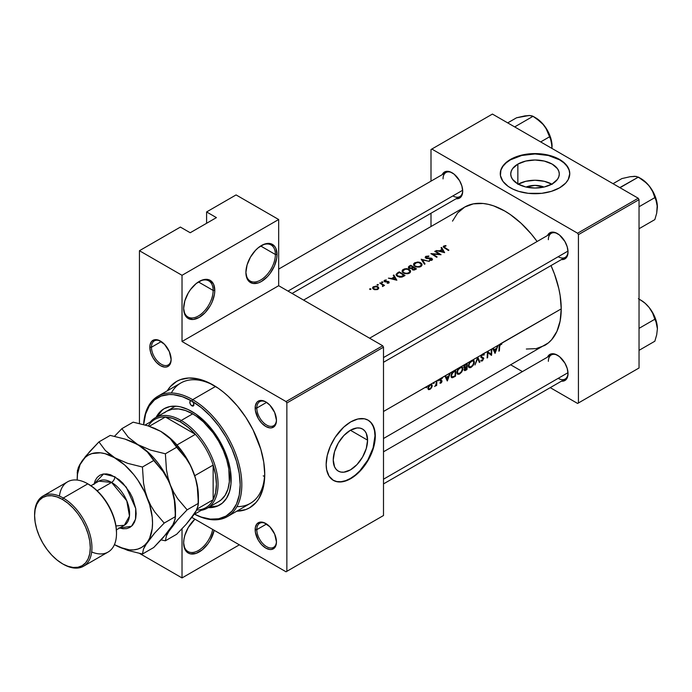 <?xml version="1.0" encoding="UTF-8"?>
<svg xmlns="http://www.w3.org/2000/svg" width="692" height="692" viewBox="0 0 692 692"><rect width="100%" height="100%" fill="white"/><g stroke="black" fill="none" stroke-linecap="round" stroke-linejoin="round"><path stroke-width="1.04" d="M275.39 254.5A20.847 12.041 120 0 0 261.048 245.764A20.847 12.041 -60 0 1 271.074 244.959A20.847 12.041 -60 0 1 275.39 254.5L260.668 245.997L275.39 254.5A20.847 12.041 -60 0 1 266.29 275.485A20.847 12.041 -60 0 1 250.227 281.064A20.847 12.041 -60 0 1 245.911 271.991A20.847 12.041 120 0 0 260.849 279.914A20.847 12.041 120 0 0 275.39 254.5L277.025 254.5L275.39 254.5M245.902 272.466A22.006 12.707 -60 0 1 261.464 245.513A22.006 12.707 -60 0 1 277.025 254.5L275.84 248.307L274.404 246.032L270.114 243.549L264.5 244.112L258.427 247.615L255.512 250.322L250.461 257.13L247.087 264.906L245.902 272.466L247.087 278.66L248.532 280.935L252.822 283.417L258.427 282.864L261.464 281.454L267.423 276.644L270.114 273.435L274.404 265.996L276.731 258.177L277.025 254.5A22.006 12.707 -60 0 1 261.464 281.454A22.006 12.707 -60 0 1 245.902 272.466M213.145 290.441A20.847 12.041 120 0 0 198.803 281.696A20.847 12.041 -60 0 1 208.828 280.891A20.847 12.041 -60 0 1 213.145 290.441L198.422 281.938L213.145 290.441A20.847 12.041 -60 0 1 204.045 311.417A20.847 12.041 -60 0 1 187.982 317.005A20.847 12.041 -60 0 1 183.665 307.923A20.847 12.041 120 0 0 198.604 315.855A20.847 12.041 120 0 0 213.145 290.441L214.78 290.441L213.145 290.441M183.657 308.407A22.006 12.707 -60 0 1 199.218 281.454A22.006 12.707 -60 0 1 214.78 290.441L213.594 284.248L210.23 280.364L207.868 279.49L202.254 280.044L196.182 283.547L190.577 289.472L188.215 293.071L184.842 300.847L183.657 308.407L184.842 314.601L186.286 316.875L188.215 318.484L193.267 319.462L199.218 317.394L205.178 312.585L210.23 305.777L212.159 301.937L214.485 294.117L214.78 290.441A22.006 12.707 -60 0 1 199.218 317.394A22.006 12.707 -60 0 1 183.657 308.407M183.657 542.943A22.006 12.707 -60 0 1 194.919 519.182L188.215 527.607L184.842 535.383L183.96 539.267L183.657 542.943L184.842 549.137L188.215 553.02L190.577 553.894L196.182 553.341L202.254 549.829L207.868 543.912L210.23 540.314L214.174 530.297A22.006 12.707 -60 0 1 197.047 553.012A22.006 12.707 -60 0 1 183.657 542.943M526.05 187.048A15.38 8.884 180 0 1 543.99 187.048L535.02 185.378L526.05 187.048M551.818 184.141A24.281 14.013 -0 0 0 518.221 184.141M517.85 164.108A24.281 14.013 180 0 1 544.31 161.072A24.281 14.013 180 0 1 559.292 174.021A24.281 14.013 180 0 1 552.181 183.934L544.31 186.97L535.02 188.034L525.73 186.97L517.85 183.934L517.85 164.108L525.73 161.072L535.02 160.008L544.31 161.072L552.181 164.108L557.449 168.658L558.825 171.287L559.292 174.021L558.825 176.754L557.449 179.384L552.181 183.934A24.281 14.013 180 0 1 525.73 186.97A24.281 14.013 180 0 1 510.739 174.021L511.206 171.287L512.59 168.658L517.85 164.108L517.85 183.934L512.59 179.384L511.206 176.754L510.739 174.021A24.281 14.013 180 0 1 517.85 164.108M569.767 173.83A34.747 20.059 -0 0 0 548.168 155.449A34.747 20.059 -0 0 0 510.445 159.835L510.445 159.454A34.747 20.059 180 0 1 548.315 155.112A34.747 20.059 180 0 1 569.767 173.64A34.747 20.059 180 0 1 559.586 187.826L565.667 183.103L568.27 179.47L569.767 173.64L569.101 169.73L565.667 164.186L561.878 160.916L557.06 158.139L551.394 155.951L545.106 154.446L535.02 153.581L524.934 154.446L518.637 155.951L512.971 158.139L508.153 160.916L502.911 165.968L500.939 169.73L500.437 175.612L502.911 181.321L508.153 186.373L512.971 189.15L518.637 191.338L528.238 193.319L541.793 193.319L551.394 191.338L559.586 187.826A34.747 20.059 180 0 1 521.716 192.177A34.747 20.059 180 0 1 500.273 173.64A34.747 20.059 180 0 1 510.445 159.454L510.445 159.835A34.747 20.059 -0 0 0 500.273 173.83M367.582 440.164L350.411 430.251L356.986 427.967L359.952 428.088L362.547 429.049A24.281 14.013 -60 0 1 367.582 440.164L366.276 448.502L362.547 457.083L356.986 464.591L350.411 469.894L343.846 472.178L340.871 472.065L338.276 471.096L336.139 469.332L334.556 466.815L333.241 459.99A24.281 14.013 -60 0 1 343.846 435.553A24.281 14.013 -60 0 1 362.547 429.049L364.684 430.822L366.276 433.33L367.582 440.164A24.281 14.013 -60 0 1 356.986 464.591A24.281 14.013 -60 0 1 338.276 471.096A24.281 14.013 -60 0 1 333.241 459.99L334.556 451.642L338.276 443.07L343.846 435.553L350.411 430.251L367.582 440.164M333.207 480.257A34.747 20.059 120 0 0 359.918 470.742A34.747 20.059 120 0 0 374.986 435.891L375.306 436.081A34.747 20.059 -60 0 1 360.143 471.044A34.747 20.059 -60 0 1 333.362 480.36A34.747 20.059 -60 0 1 326.166 464.453L326.641 469.712L329.072 476.148L333.362 480.36L337.09 481.736L341.338 481.9L348.327 479.893L353.145 477.108L357.868 473.293L366.327 463.199L369.736 457.3L373.438 448.018L375.194 438.927L375.194 433.365L374.251 428.452L371.172 422.708L368.109 420.174L364.39 418.79L357.868 418.997L350.74 421.895L343.604 427.232L335.153 437.335L330.309 446.297L327.23 455.604L326.166 464.453A34.747 20.059 -60 0 1 341.338 429.481A34.747 20.059 -60 0 1 368.109 420.174A34.747 20.059 -60 0 1 375.306 436.081L374.986 435.891A34.747 20.059 120 0 0 367.945 420.079M160.899 341.329A13.901 8.027 -120 0 0 151.47 347.228L149.835 347.228A15.06 8.693 60 0 1 160.483 341.078A15.06 8.693 60 0 1 171.132 359.52L169.332 351.657L164.558 344.365L158.407 340.118L154.567 339.737L151.626 341.433L150.043 344.945L149.835 347.228L150.648 352.401L152.958 357.721L156.409 362.383L160.483 365.67L164.558 367.089L166.4 367.011L168.009 366.414L170.319 363.758L171.132 359.52A15.06 8.693 60 0 1 160.483 365.67A15.06 8.693 60 0 1 149.835 347.228L151.47 347.228A13.901 8.027 60 0 1 154.351 340.862A13.901 8.027 60 0 1 160.899 341.329M266.23 402.138A13.901 8.027 -120 0 0 256.801 408.038L255.158 408.038A15.06 8.693 60 0 1 265.806 401.888A15.06 8.693 60 0 1 276.454 420.329L274.663 412.467L269.88 405.175L265.806 401.888L261.732 400.469L258.28 401.144L256.957 402.242L255.365 405.754L255.365 410.555L258.28 418.53L261.732 423.193L265.806 426.48L269.88 427.898L271.722 427.82L274.663 426.125L276.246 422.613L276.454 420.329A15.06 8.693 60 0 1 265.806 426.48A15.06 8.693 60 0 1 255.158 408.038L256.801 408.038A13.901 8.027 60 0 1 259.673 401.671A13.901 8.027 60 0 1 266.23 402.138M266.23 523.758A13.901 8.027 -120 0 0 256.801 529.657L255.158 529.657A15.06 8.693 60 0 1 265.806 523.507A15.06 8.693 60 0 1 276.454 541.948L274.663 534.086L269.88 526.794L263.73 522.547L259.889 522.166L256.957 523.861L255.365 527.373L255.365 532.174L258.28 540.149L261.732 544.812L265.806 548.099L269.88 549.517L271.722 549.439L274.663 547.744L276.246 544.232L276.454 541.948A15.06 8.693 60 0 1 265.806 548.099A15.06 8.693 60 0 1 255.158 529.657L256.801 529.657A13.901 8.027 60 0 1 259.673 523.29A13.901 8.027 60 0 1 266.23 523.758M266.602 402.381L256.801 408.038L266.602 402.381M161.271 341.571L151.47 347.228L161.271 341.571M266.602 524L256.801 529.657L266.602 524M557.795 355.428A13.901 8.027 -120 0 0 548.367 361.319A13.901 8.027 60 0 1 551.247 354.961A13.901 8.027 60 0 1 557.795 355.428M547.528 357.107A15.06 8.693 60 0 1 557.38 355.178A15.06 8.693 60 0 1 568.028 373.611L567.215 368.438L564.906 363.118L559.456 356.605L555.295 354.209L551.463 353.828L548.522 355.524L547.528 357.107M557.795 233.801A13.901 8.027 -120 0 0 548.367 239.7A13.901 8.027 60 0 1 551.247 233.342A13.901 8.027 60 0 1 557.795 233.801M547.528 235.479A15.06 8.693 60 0 1 557.38 233.55A15.06 8.693 60 0 1 568.028 251.992L567.215 246.819L564.906 241.499L559.456 234.986L555.295 232.59L551.463 232.209L548.522 233.905L547.528 235.479M452.473 172.991A13.901 8.027 -120 0 0 443.044 178.891A13.901 8.027 60 0 1 445.925 172.533A13.901 8.027 60 0 1 452.473 173M442.205 174.678A15.06 8.693 60 0 1 452.049 172.749A15.06 8.693 60 0 1 462.697 191.182L461.884 186.01L459.583 180.69L454.125 174.176L449.973 171.78L446.132 171.4L443.2 173.095L442.205 174.678M157.923 396.222A69.494 40.127 60 0 1 192.67 399.665L191.848 401.083A68.335 39.453 60 0 1 240.15 483.198A68.335 39.453 60 0 1 194.564 514.165L201.277 517.054L210.342 519.112L218.698 518.775L226.016 516.068L232.028 511.077L236.491 504.01L239.242 495.135L240.176 484.781L239.242 473.363L236.491 461.304L232.028 449.082L226.016 437.154L218.698 425.987L210.342 416.013L201.277 407.605L191.848 401.083A2.898 1.669 60 0 1 193.743 403.635A2.898 1.669 60 0 1 193.302 405.962A2.898 1.669 60 0 1 191.848 405.815L190.404 404.284L189.807 402.268L190.404 400.945L191.848 401.083L182.42 396.715L173.355 394.656L169.073 394.526L161.193 396.049L154.498 399.924L149.238 405.979L145.605 413.989L143.685 424.577A68.335 39.453 60 0 1 191.848 401.083L192.67 399.665A69.494 40.127 -120 0 0 143.625 424.559A69.494 40.127 60 0 1 157.923 396.222L180.854 382.987A69.494 40.127 60 0 1 214.39 385.747A69.494 40.127 -120 0 0 171.331 392.978M167.274 390.824A72.971 42.126 60 0 1 213.145 385.012A72.971 42.126 60 0 1 264.742 474.383L263.756 462.187L260.815 449.307L253.03 429.818L245.876 417.432L237.468 406.083L228.126 396.222L223.213 391.966L218.205 388.212L208.084 382.373L198.163 378.931L188.821 378.005L180.413 379.631L176.659 381.396L170.241 386.716L167.274 390.824M526.344 349.027L536.11 348.638L544.673 345.464A79.917 46.139 -120 0 0 561.229 308.883L501.155 343.561L501.873 343.742L501.562 344.417L500.117 344.772L499.633 346.614A79.917 46.139 60 0 1 499.373 350.87L498.863 351.173A79.917 46.139 -120 0 0 499.122 346.848L499.84 344.322L498.128 345.308L495.039 353.378L492.687 348.448L491.804 348.958A79.917 46.139 60 0 1 491.51 355.411L487.895 352.609A79.917 46.139 60 0 1 487.618 357.66L487.099 357.963A79.917 46.139 -120 0 0 487.393 351.51L483.267 353.889L484.296 354.563L483.803 355.169L482.765 354.711L481.641 355.792L481.528 356.986L483.751 358.387L482.22 360.93L480.784 360.748L481.277 360.082L482.497 360.151L483.232 359.053L480.931 357.167L481.857 354.702L477.765 357.063L479.902 362.115L479.348 362.435L477.714 358.482L474.971 364.961L477.688 357.107L472.411 360.16L474.124 360.861L474.297 362.911L473.146 365.445L471.174 367.305L469.089 367.608L468.38 366.362L468.977 363.404L470.474 361.276L467.256 363.136A79.917 46.139 60 0 1 466.962 369.589L464.842 370.652L464.159 370.056L464.894 367.971L463.995 367.668L463.891 366.544L465.707 364.027L460.95 366.777L462.654 367.487L462.836 369.528L461.685 372.071L459.704 373.931L457.62 374.234L456.91 372.979L457.507 370.021L459.004 367.893L455.786 369.753A79.917 46.139 60 0 1 455.5 376.206L452.542 377.702L451.158 376.941L451.513 373.524L454.013 370.782L450.354 372.893L447.335 380.92L444.913 376.033L441.617 377.936L442.335 378.091L441.989 378.732L440.648 379.216L440.493 380.211L442.032 381.154L440.899 383.091L439.87 383.039L441.496 381.699L439.939 380.583L440.7 378.463L438.59 379.683L438.321 380.851L438.079 379.977L436.825 380.704A79.917 46.139 60 0 1 436.669 385.453L436.159 385.747A79.917 46.139 -120 0 0 436.194 385.063L434.688 386.517L435.943 384.916L436.297 382.615A79.917 46.139 -120 0 0 436.315 380.998L434.031 382.313L433.772 383.48L433.521 382.615L430.701 384.233L431.834 384.484L432.18 386.197L429.94 389.414L428.538 389.648L427.907 388.662L428.357 386.482L429.49 384.934L426.609 386.603L426.341 387.762L426.099 386.897L383.498 411.489L426.54 386.603M383.498 438.52L548.401 342.869L551.706 339.634L556.922 331.373L560.139 320.984L561.229 308.883A79.917 46.139 -120 0 0 551.014 265.572L554.552 274.266L558.79 288.529L560.139 295.527L561.229 308.883L500.489 343.777L501.873 343.742L501.562 344.417L500.472 343.786L499.84 344.322L500.489 343.777L501.562 344.417L499.961 344.183L500.463 344.469L499.633 346.614L499.148 346.337L499.633 346.614A79.917 46.139 -120 0 1 499.373 350.87L498.915 350.602L499.373 350.87L498.863 351.173A79.917 46.139 60 0 0 499.122 346.848L499.84 344.322L497.565 345.637L498.128 345.308L495.039 353.378L492.687 348.448L497.565 345.637L493.249 348.128L494.062 349.745L496.666 348.24L497.565 345.637L496.666 348.24L494.062 349.745L493.249 348.128L491.804 348.958A79.917 46.139 -120 0 1 491.51 355.411L487.895 352.609A79.917 46.139 -120 0 1 487.618 357.66L487.151 357.392L487.618 357.66L487.099 357.963A79.917 46.139 60 0 0 487.393 351.51L491.285 349.261L487.514 351.441L491.112 354.356A79.917 46.139 -120 0 0 491.285 349.261A79.917 46.139 60 0 1 491.112 354.356L487.514 351.441L482.566 354.122L483.881 354.07L483.267 353.889M303.58 300.094L464.756 207.038L473.319 203.872L483.085 203.483L488.31 204.339L493.69 205.887L504.71 210.999L510.255 214.511L521.119 223.282L531.352 234.086L537.113 241.499A79.917 46.139 -120 0 0 464.756 207.038L457.723 212.868L452.507 221.137M482.385 354.243L481.857 354.702L482.385 354.243M426.826 386.94L426.35 386.664L426.826 386.94L426.099 386.897L426.341 387.762L425.874 387.494L426.687 387.408L426.609 386.603L433.521 382.615L433.772 383.48L433.296 383.204L434.109 383.126L434.031 382.313L438.079 379.977L438.321 380.851L437.854 380.574L438.667 380.496L438.59 379.683L441.141 378.126L481.857 354.702L481.026 357.453L483.241 358.966L482.333 360.255L481.277 360.082L480.784 360.748L481.762 361.12L482.774 360.506M438.806 380.02L438.079 379.977L438.52 379.683M434.247 382.65L433.521 382.615L433.97 382.313M443.667 246.084L445.873 245.565L446.011 245.997L444.134 246.586L445.077 247.684A79.917 46.139 60 0 1 448.892 250.184L448.373 250.487A79.917 46.139 -120 0 0 444.506 247.944L443.33 247.018L443.667 246.084M439.42 250.85L442.015 249.354L441.055 247.753L441.617 247.433L444.627 252.649L436.176 250.573L439.42 250.85L436.176 250.573L444.627 252.649L441.617 247.433L441.617 248.679L441.617 247.433L441.055 247.753L442.015 249.354L439.42 250.85M425.978 258.272L425.225 257.459L425.615 256.524L428.711 256.023L428.703 256.516L426.393 256.732L426.16 257.761L431.419 258.194L432.517 259.353L431.644 260.313L429.395 260.4L429.507 259.889L431.514 259.647L431.618 258.877L426.523 258.471L425.969 257.355M421.177 259.223L429.412 261.429L422.431 259.924L425.035 263.955L424.49 264.275L421.177 259.223L424.49 264.275L425.035 263.955L422.431 259.924L429.412 261.429L421.177 259.223M403.168 269.465L406.316 268.643L408.323 268.963L410.261 270.312L410.538 271.861L407.995 273.712L404.708 273.565L402.138 271.61L402.234 270.399L403.168 269.465M397.502 272.899L399.275 271.87A79.917 46.139 60 0 1 405.01 275.52L402.113 277.016L399.95 277.198L397.087 276.091L396.066 274.413L397.502 272.899L396.058 274.534L396.421 275.468L399.431 277.12L401.827 277.094L405.01 275.52A79.917 46.139 -120 0 0 399.275 271.87L399.275 272.553L399.275 271.87L397.502 272.899L397.502 273.66L397.502 272.899M384.441 280.364L386.318 279.923L384.908 281.307L388.385 281.506L389.146 282.734L387.139 283.253L388.376 282.077L384.717 281.808L384.034 281.09L384.441 280.364M381.664 281.964L382.892 282.267L381.967 282.552L381.664 281.964M382.78 285.831L382.451 286.523L383.325 286.107L383.368 285.312A79.917 46.139 60 0 1 383.991 285.718L384.501 285.415A79.917 46.139 -120 0 0 380.315 282.82L379.796 283.115L380.315 282.82A79.917 46.139 60 0 1 384.501 285.415L383.991 285.718A79.917 46.139 -120 0 0 383.368 285.312L383.299 286.133L382.451 286.523L382.832 285.294L381.205 283.954A79.917 46.139 -120 0 0 379.796 283.115A79.917 46.139 60 0 1 381.205 283.954L382.858 285.363M369.684 288.884L370.912 289.187L369.986 289.464L369.684 288.884M373.308 286.791L376.846 286.28L378.368 287.128L378.723 288.365L377.365 289.585L374.709 289.697L372.659 288.261L373.308 286.791M377.105 284.602L378.334 284.896L377.408 285.182L377.105 284.602M391.646 278.435L394.241 276.938L393.272 275.338L393.834 275.009L396.853 280.234L388.402 278.149L391.646 278.435L388.402 278.149L396.853 280.234L393.834 275.009L393.834 276.255L393.834 275.009L393.272 275.338L394.241 276.938L391.646 278.435M408.341 267.129L409.543 268.427L411.558 268.453L412.717 269.923L414.093 270.044L416.472 268.903A79.917 46.139 -120 0 0 410.745 265.252L409.188 266.152L409.119 267.25L409.5 268.418L409.188 267.025L410.814 265.892A79.917 46.139 60 0 1 412.951 267.198L412.951 267.916L412.951 267.198L411.463 267.968L409.5 267.873L409.188 266.152L410.745 265.252A79.917 46.139 60 0 1 416.472 268.903L412.89 269.975L411.558 268.453L408.678 267.942L408.341 267.129L409.188 266.152L408.332 267.25M414.629 262.839L417.778 262.026L419.793 262.337L421.731 263.695L422.008 265.244L419.464 267.095L416.169 266.948L413.6 264.984L413.695 263.773L414.629 262.839M434.775 251.378L435.294 251.084A79.917 46.139 60 0 1 441.029 254.725L432.621 254.05A79.917 46.139 60 0 1 437.128 256.974L436.617 257.268A79.917 46.139 -120 0 0 430.882 253.627L439.282 254.18A79.917 46.139 -120 0 0 434.775 251.378A79.917 46.139 60 0 1 439.282 254.18L430.882 253.627A79.917 46.139 60 0 1 436.617 257.268L437.128 256.974A79.917 46.139 -120 0 0 432.621 254.05L441.029 254.725A79.917 46.139 -120 0 0 435.294 251.084L435.294 251.68L435.294 251.084L434.775 251.378M448.883 375.825L449.791 373.222L445.466 375.713L446.288 377.33L448.883 375.825L446.288 377.33L445.466 375.713L444.913 376.033L447.266 380.955L450.354 372.893L448.883 375.825M139.438 423.495L139.438 250.72L180.387 227.071L139.438 250.72L182.022 275.304L182.022 341.502L278.668 285.709L382.685 345.758L286.038 401.559L182.022 341.502L286.038 401.559L286.86 402.978L383.498 347.176L383.498 515.523L286.86 571.315L286.86 402.978L286.86 571.315L286.038 571.791L191.892 517.434L286.038 571.791L383.498 515.523L382.685 515.99L383.498 515.523L383.498 347.176L286.86 402.978L286.038 401.559L382.685 345.758L383.498 347.176L382.685 345.758L278.668 285.709L182.022 341.502L182.022 275.304L278.668 219.511L278.668 285.709L278.668 219.511L236.076 194.919L278.668 219.511L182.022 275.304L139.438 250.72L139.438 423.495M638.214 198.232L577.604 233.221L431.825 149.057L492.427 114.068L638.214 198.232L639.036 199.651L639.036 367.988L578.426 402.978L578.426 234.64L639.036 199.651L639.036 367.988L577.604 403.453L550.226 387.641L577.604 403.453L639.036 367.988L577.604 403.453L578.426 402.978L578.426 234.64L577.604 233.221L578.426 234.64L639.036 199.651L638.214 198.232L492.427 114.068L431.825 149.057L577.604 233.221L638.214 198.232M431.004 226.526L431.004 213.24L431.004 226.526M431.004 181.14L431.004 149.524L431.825 149.057L431.004 149.524L431.004 181.14M522.425 371.595L510.921 364.952L522.425 371.595M456.106 198.751L459.583 198.076L460.907 196.978L462.498 193.466L462.697 191.182A15.06 8.693 60 0 1 456.106 198.751M561.428 259.561L564.906 258.886L566.229 257.787L567.215 256.23L568.028 251.992A15.06 8.693 60 0 1 561.428 259.561M561.428 381.18L564.906 380.505L566.229 379.406L567.215 377.849L568.028 373.611A15.06 8.693 60 0 1 561.428 381.18M558.193 378.342A13.901 8.027 -120 0 0 568.02 373.126A13.901 8.027 60 0 1 565.148 379.034L383.498 483.907M452.871 195.914A13.901 8.027 -120 0 0 462.688 190.698A13.901 8.027 60 0 1 459.817 196.606L292.076 293.451M558.193 256.723A13.901 8.027 -120 0 0 568.02 251.507A13.901 8.027 60 0 1 565.148 257.415L383.498 362.288M206.597 223.291L206.597 211.942L236.076 194.919L206.597 211.942L216.423 217.617L190.214 232.746L180.387 227.071L190.214 232.746L216.423 217.617L206.597 211.942L206.597 223.291M182.022 528.783L182.022 577.932L139.637 553.462L182.022 577.932L239.354 544.838L182.022 577.932L182.022 528.783M236.768 511.198L245.876 509.546L249.63 507.781L256.049 502.461L258.652 498.949L262.519 490.394L263.756 485.429L264.742 474.383A72.971 42.126 60 0 1 236.768 511.198M236.941 506.605A69.494 40.127 -120 0 0 264.725 472.939A69.494 40.127 60 0 1 250.348 503.352L227.417 516.595A69.494 40.127 60 0 1 194.53 514.182A69.494 40.127 -120 0 0 241.802 483.708A69.494 40.127 -120 0 0 192.67 399.665L215.549 386.456L192.67 399.665A69.494 40.127 60 0 1 238.074 460.907A69.494 40.127 60 0 1 227.417 516.595M263.237 475.854L264.543 476.503L263.237 475.854M276.445 541.464A13.901 8.027 60 0 1 273.574 547.372A13.901 8.027 60 0 1 262.865 543.644A13.901 8.027 60 0 1 256.801 529.657A13.901 8.027 -120 0 0 266.429 546.559A13.901 8.027 -120 0 0 276.445 541.464M171.123 359.036A13.901 8.027 60 0 1 168.251 364.943A13.901 8.027 60 0 1 157.542 361.215A13.901 8.027 60 0 1 151.47 347.228A13.901 8.027 -120 0 0 161.098 364.13A13.901 8.027 -120 0 0 171.123 359.036M276.445 419.845A13.901 8.027 60 0 1 273.574 425.744A13.901 8.027 60 0 1 262.865 422.025A13.901 8.027 60 0 1 256.801 408.038A13.901 8.027 -120 0 0 266.429 424.94A13.901 8.027 -120 0 0 276.445 419.845M333.034 480.17L336.762 481.546L341.009 481.718L345.619 480.672L350.411 478.449L355.204 475.136L359.814 470.854L367.789 460.102L373.109 447.828L374.986 435.891L374.51 430.623L373.109 426.108L370.843 422.518L368.109 420.174M569.767 174.021L569.101 170.111L567.12 166.348L563.911 162.88L559.586 159.835L548.315 155.484L535.02 153.961L521.716 155.484L510.445 159.835L506.129 162.88L502.911 166.348L500.939 170.111L500.273 174.021M552.181 184.349L544.31 181.313L535.02 180.24L525.73 181.313L517.85 184.349M212.686 529.441A20.847 12.041 -60 0 1 202.306 547.649A20.847 12.041 -60 0 1 187.982 551.541A20.847 12.041 -60 0 1 183.665 542.459A20.847 12.041 120 0 0 196.77 551.351A20.847 12.041 120 0 0 212.686 529.441M370.722 289.386L370.722 288.823L369.762 288.823L370.246 289.498L370.921 289.109M369.762 288.823L369.762 289.377M377.849 289.351L378.749 287.976L377.841 286.696L375.67 286.133L372.832 287.232L372.832 288.599L374.45 289.619L377.849 289.351M378.014 289.247L377.841 287.465L376.56 286.678L373.507 287.396L373.516 286.661L373.325 287.915L374.026 286.964L375.67 286.557L377.841 287.465L377.841 286.696L377.849 288.564L376.578 289.299L374.017 288.901L374.017 289.464L373.369 288.183L374.986 289.291L377.339 289.014L377.339 289.593L377.849 288.564M372.832 287.232L372.599 287.907M378.143 285.095L378.143 284.542L377.192 284.542L377.192 285.095L377.192 284.542L377.192 285.095L378.342 284.819M377.192 284.542L377.192 285.095M380.315 282.82L380.315 283.417L380.315 282.82M383.446 285.805L383.368 285.312M382.702 282.466L382.702 281.912L381.75 281.912L381.75 282.466L381.75 281.912L381.75 282.466L382.901 282.189M381.75 281.912L381.75 282.466M387.139 283.253L388.809 283.028L389.12 282.007L387.935 281.393L385.029 281.402L385.098 280.571L386.318 279.923L384.553 280.286L384.025 280.987L384.536 281.705L388.273 282.007L388.463 282.535L387.139 283.253M388.298 283.21L388.298 282.682L388.298 283.21M384.553 281.722L384.553 280.286L384.553 281.722M385.574 282.007L385.574 281.558L385.574 282.007M386.638 281.929L386.638 281.454L386.638 281.929M387.935 281.869L387.935 281.393L387.935 281.869M388.766 283.045L388.766 281.696L388.766 283.045M394.241 277.639L394.241 276.938L394.241 277.639M395.703 279.482L392.502 278.642L394.552 277.466L395.703 279.966L394.552 277.466L392.502 278.642L395.703 279.482M396.948 275.001L398.064 276.099L400.123 276.713L403.903 275.407A79.917 46.139 -120 0 0 399.353 272.51A79.917 46.139 60 0 1 403.903 275.407L403.903 276.16L403.903 275.407L403.505 276.385L403.505 275.641L401.585 276.549L401.585 277.146L401.585 276.549L397.883 275.987L397.883 276.575L396.948 275.001L397.199 273.928L399.353 272.51L397.269 273.85L396.948 275.001L397.199 273.928M409.387 273.184L410.304 272.354L410.512 270.823L407.943 268.842L404.682 268.825L402.372 270.165L402.381 272.086L404.708 273.565L409.387 273.184M403.306 270.157L403.306 269.378L403.306 270.157M409.725 271.748L408.773 273.478L408.773 272.786L406.498 273.34L404.405 272.942M403.073 271.939L403.834 273.228L402.822 271.134L405.028 269.257L407.683 269.257L409.811 271.065M403.92 272.691L403.92 273.262L403.92 272.691M410.745 265.252L410.745 265.936L410.745 265.252M412.268 268.911L413.453 269.577L415.373 268.79L414.672 269.88L414.672 269.197L412.622 269.326L412.622 269.889L412.32 268.461L413.539 267.57A79.917 46.139 60 0 1 415.373 268.79L415.373 269.534L415.373 268.79A79.917 46.139 -120 0 0 413.539 267.57L412.32 268.461M409.5 267.873L411.463 267.968L411.463 268.47L412.605 267.389L412.605 268.15L412.951 267.198A79.917 46.139 -120 0 0 410.814 265.892L409.188 267.025M420.848 266.558L422.077 264.725L420.788 262.813L420.788 263.522L420.788 262.813L417.778 262.026L413.833 263.548L413.842 265.469L416.169 266.948L420.848 266.558M414.776 263.54L414.776 262.752L414.776 263.54M421.194 265.131L420.234 266.861L420.234 266.169L417.968 266.723L415.866 266.316M414.534 265.313L415.304 266.602L414.292 264.517L416.498 262.64L419.153 262.631L421.272 264.448M415.382 266.065L415.382 266.645L415.382 266.065M422.431 261.057L422.431 259.924L422.431 261.057M431.972 258.453L431.972 260.14L431.972 258.453L431.419 258.194L427.111 258.125L427.111 258.574L426.341 257.9L426.341 258.419L425.978 257.268L426.497 256.671L428.902 256.057L425.909 256.325L425.909 258.237L425.909 256.325L425.208 257.286M426.341 257.9L425.978 257.268M425.208 257.242L426.557 258.479L431.479 258.765L431.367 260.4L431.367 259.742L429.507 259.889L429.395 260.4L432.344 259.803M432.621 254.656L432.621 254.05L432.621 254.656M442.015 250.054L442.015 249.354L442.015 250.054M443.477 251.897L440.276 251.058L442.326 249.881L443.477 252.381L442.326 249.881L440.276 251.058L443.477 251.897M448.892 250.184A79.917 46.139 -120 0 0 445.077 247.684L445.077 248.298L444.212 247.061L444.394 246.335L446.011 245.997L445.873 245.565L443.832 245.98L443.33 247.018L444.506 247.944A79.917 46.139 60 0 1 448.373 250.487L448.892 250.184M443.832 247.502L443.832 245.98L443.832 247.502M443.321 246.456L443.33 247.018M445.873 246.015L445.873 245.565L445.873 246.015M444.212 247.061L444.394 246.335M403.834 272.639L405.97 273.323L408.245 273.037L409.647 271.921L409.569 270.451L407.995 269.344L405.676 269.145L403.687 269.854L402.822 271.134M415.304 266.022L417.44 266.705L419.707 266.42L421.117 265.296L421.039 263.834L419.456 262.726L417.138 262.519L415.148 263.228L414.292 264.517M445.276 376.742L446.288 377.33L445.276 376.742M447.413 379.7L446.539 377.841L445.536 377.261L446.539 377.841L448.589 376.656L448.018 376.327L448.589 376.656L447.413 379.7L446.452 379.147L447.413 379.7L448.589 376.656L446.539 377.841L447.413 379.7M439.87 383.039L440.899 383.091L440.121 382.641L440.899 383.091L441.686 382.295L441.868 380.635L440.415 379.908L442.335 378.091L441.141 378.126L440.121 379.311L440.077 380.851L441.513 381.569L440.934 382.512L440.242 382.442L440.32 383.23M441.262 381.154L439.904 380.366M440.077 380.851L441.392 381.223M442.335 378.091L441.617 377.936M441.167 378.706L441.989 378.732M439.93 379.925L440.588 380.306M441.868 380.635L440.545 380.28M439.913 380.029L442.032 381.249L439.913 380.029M435.458 385.643L436.194 385.063A79.917 46.139 60 0 1 436.159 385.747L436.669 385.453L436.194 385.176L436.669 385.453A79.917 46.139 -120 0 0 436.825 380.704L436.315 380.998A79.917 46.139 60 0 1 436.297 382.615L435.657 385.418M431.834 384.484L430.095 384.501L428.357 386.482L427.89 388.221L428.391 389.57L429.94 389.414L429.334 389.068L429.94 389.414L431.583 387.719L432.232 385.721L431.592 384.302M429.343 389.068L431.177 387.615L431.609 385.358L432.232 385.721L431.263 384.951L431.566 386.802L430.623 388.333L428.832 388.965L427.959 387.658L428.409 387.918L430.095 385.098L429.628 384.821L431.263 384.951L429.931 385.193L428.711 386.716L428.452 388.428L429.343 389.068L427.89 388.42M455.5 376.206A79.917 46.139 -120 0 0 455.786 369.753L451.876 372.806L451.011 375.661L451.322 377.261L452.092 377.728L455.5 376.206L454.964 375.903L455.5 376.206M453.788 376.552L454.341 376.872L453.788 376.552M451.149 376.889L452.542 377.702L451.149 376.889M451.322 377.261L451.824 377.668M452.274 376.958L455.042 375.86A79.917 46.139 -120 0 0 455.267 370.73A79.917 46.139 60 0 1 455.042 375.86L452.257 376.95L451.072 375.099L451.53 375.358L452.975 372.218L452.499 371.95L454.609 371.111L454.03 370.774L455.267 370.73L454.687 370.393L455.267 370.73L451.911 373.732L451.53 375.756L452.274 376.958L451.798 376.63M459.704 373.931L462.628 370.263L462.922 368.836L461.772 366.795L459.004 367.893L457.507 370.021L457.04 373.524L457.62 374.234L459.116 374.216L459.704 373.931L459.107 373.576L459.704 373.931M462.42 367.175L461.772 366.795M461.728 367.616L462.256 368.179L461.356 367.495L459.445 367.521L459.99 367.841L458.199 369.649L457.403 372.054L456.945 371.786L457.403 372.054L458.199 369.649L460.933 367.487L462.256 368.179L462.403 369.139L461.123 372.088L458.865 373.637L457.663 373.239M464.782 370.652L465.846 370.229L465.258 369.891L465.846 370.229L466.962 369.589L466.434 369.277L466.962 369.589A79.917 46.139 -120 0 0 467.256 363.136L464.427 365.246L463.908 367.461L464.894 367.971L464.202 370.229M463.891 367.391L464.894 367.971L463.891 367.391M464.107 367.824L464.894 367.971M464.756 369.831L466.503 369.234A79.917 46.139 -120 0 0 466.642 367.192L465.725 367.063L466.296 367.391L464.669 369.407L464.246 369.165L464.756 369.831L465.258 368.161L466.642 367.192A79.917 46.139 60 0 1 466.503 369.234L465.214 369.909M465.266 367.27L466.676 366.535L464.626 367.262L463.925 366.397L464.367 366.656L466.001 364.528L465.431 364.2L466.737 364.104A79.917 46.139 60 0 1 466.676 366.535A79.917 46.139 -120 0 0 466.737 364.104L464.531 365.982L464.462 367.106L465.266 367.27L463.856 366.821M471.174 367.305L474.098 363.637L474.383 362.219L473.242 360.177L471.434 360.549L468.977 363.404L468.501 366.907L470.024 367.755L471.174 367.305L470.569 366.959L471.174 367.305M473.89 360.558L473.242 360.177M473.19 360.99L473.726 361.561L472.818 360.869L470.915 360.904L471.451 361.215L469.669 363.023L468.873 365.428L468.415 365.168L468.873 365.428L469.669 363.023L472.394 360.869L473.726 361.561L473.873 362.513L472.584 365.471L470.335 367.019L469.133 366.613M479.902 362.115L477.688 357.107L474.971 364.961L477.714 358.482L479.348 362.435L479.902 362.115L479.037 361.613L479.902 362.115M483.76 358.638L480.914 357.003L483.76 358.638L483.5 357.851L480.914 356.683L481.615 357.089L480.983 356.311L481.424 356.562L482.566 354.806L482.047 354.512L483.803 355.169L484.296 354.563L483.154 353.906L483.881 354.07M483.31 354.719L483.803 355.169M483.5 357.851L481.615 357.089M481.122 360.298L482.22 360.93L481.122 360.298M481.061 357.522L482.186 358.162L481.061 357.522M487.393 352.072L491.112 354.356L487.393 352.072M493.05 349.157L494.062 349.745L493.05 349.157M495.187 352.124L494.313 350.256L493.309 349.676L494.313 350.256L496.363 349.071L495.792 348.742L496.363 349.071L495.187 352.124L494.226 351.562L495.187 352.124L496.363 349.071L494.313 350.256L495.187 352.124M457.403 372.054L458.208 373.619L460.232 372.962L462.022 370.661L462.256 368.179M468.873 365.428L469.678 367.002L471.693 366.345L473.484 364.044L473.726 361.561M191.848 405.815L193.898 404.63L193.302 405.962L191.848 405.815A2.898 1.669 60 0 1 189.963 403.263A2.898 1.669 60 0 1 190.404 400.945A2.898 1.669 60 0 1 191.848 401.083L193.302 402.614L193.898 404.63L191.848 405.815M217.608 505.904L209.053 507.132A55.594 32.1 -120 0 0 220.056 504.788M191.848 411.489A55.594 32.1 60 0 1 228.17 460.483A55.594 32.1 60 0 1 219.649 505.03A55.594 32.1 60 0 1 208.24 507.608L216.786 506.371L222.236 503.222L226.518 498.301L229.467 491.778L230.972 483.924L230.41 470.292L228.17 460.483L224.537 450.535L219.649 440.83L213.69 431.747L206.899 423.634L195.706 413.928L187.999 409.482L180.439 406.853L176.806 406.256L170.007 406.533L164.056 408.738A55.594 32.1 60 0 1 191.848 411.489M164.177 412.968L166.608 411.273A52.125 30.093 60 0 1 192.67 413.851A52.125 30.093 60 0 1 226.717 459.782A52.125 30.093 60 0 1 218.733 501.553L207.263 508.17A52.125 30.093 60 0 1 201.225 510.324A52.125 30.093 -120 0 0 216.553 471.39A52.125 30.093 -120 0 0 181.2 420.476A52.125 30.093 -120 0 0 150.259 422.051A52.125 30.093 60 0 1 155.146 417.89A52.125 30.093 60 0 1 181.2 420.476L192.67 413.851L196.286 416.143L203.37 421.861L213.145 432.846L218.733 441.366L223.317 450.457L226.717 459.782L228.818 468.977L229.346 481.762L227.936 489.123L225.177 495.238L221.163 499.858L218.733 501.553M156.115 417.328L159.16 412.795L164.056 408.738A55.594 32.1 60 0 0 156.115 417.328M162.283 410.071L156.937 416.861A55.594 32.1 -120 0 1 164.462 408.505M166.608 411.273L172.196 409.206L178.562 408.946L185.482 410.52L192.67 413.851L181.2 420.476A52.125 30.093 60 0 1 215.255 466.399A52.125 30.093 60 0 1 207.263 508.17M567.994 251.066L383.498 357.582L567.994 251.066M515.211 126.601L533.039 116.299L541.481 122.501L545.78 127.838L551.36 141.082L551.982 148.443L551.931 143.763L550.823 138.314L547.251 130.079L541.897 122.865L535.591 117.778L533.039 116.299L515.211 126.601L515.41 127.337L515.211 126.601M540.677 141.921L549.526 136.808L540.677 141.921M529.285 115.581L524.994 115.867L516.561 117.778L507.703 122.882L516.561 117.778L529.302 115.477L532.105 115.884L536.032 118.15L543.834 125.079A23.312 13.459 -120 0 0 535.591 117.778M552.078 146.488L552.078 146.323A23.312 13.459 -120 0 0 543.834 125.079L547.355 130.753L550.547 138.824L552.078 146.323A23.312 13.459 -120 0 1 552.078 146.427M533.039 116.299L529.302 115.477L525.557 115.91M383.498 479.201L567.994 372.685L383.498 479.201M646.804 304.93L649.157 307.507A23.312 13.459 -120 0 0 640.913 300.207L645.186 303.312L649.157 307.507L652.677 313.182L654.848 319.237L639.036 328.371L654.848 319.237L656.691 323.51L657.4 328.752L656.691 334.824L654.848 341.217L639.036 350.351L654.848 341.217L656.691 334.824L657.4 328.752L656.146 320.742L652.573 312.507L649.157 307.507L652.677 313.182L655.878 321.252L657.4 328.752A23.312 13.459 -120 0 0 649.157 307.507L646.804 304.93M641.354 300.579L638.37 298.728L641.354 300.579M462.671 190.257L288.002 291.098L462.671 190.257M646.804 183.302L649.157 185.888A23.312 13.459 -120 0 0 640.913 178.579L638.37 177.109L644.183 181.01L649.157 185.888L652.677 191.563L654.848 197.618L639.036 206.752L654.848 197.618L656.691 201.891L657.4 207.133L656.691 213.205L654.848 219.598L639.036 228.732L654.848 219.598L656.691 213.205L657.262 204.572L656.146 199.123L653.992 193.578L650.947 188.31L647.228 183.674L643.067 179.989L638.37 177.109L646.804 183.302M620.741 188.146L620.534 187.402L638.37 177.109L619.798 187.601L620.534 187.402L620.741 188.146M634.607 176.391L630.317 176.676L621.883 178.579L613.034 183.691L621.883 178.579L630.317 176.676L636.199 176.408L640.913 178.579M638.37 177.109L634.625 176.287L630.879 176.72M657.4 207.297L657.4 207.133A23.312 13.459 -120 0 0 649.157 185.888L652.677 191.563L655.878 199.633L657.4 207.133A23.312 13.459 -120 0 1 657.4 207.237M148.339 425.969A50.966 29.427 60 0 1 165.371 417.008A50.966 29.427 60 0 1 180.387 421.895L181.2 420.476L180.387 421.895L172.697 418.409L165.371 417.008L195.395 434.342L188.068 427.284L180.387 421.895A50.966 29.427 60 0 1 195.395 434.342A50.966 29.427 60 0 1 213.145 465.085L213.145 499.754L215.593 492.704L216.423 484.305L215.593 474.963L213.145 465.085A50.966 29.427 60 0 1 213.145 499.754A50.966 29.427 60 0 1 196.615 510.03M145.164 424.992L154.904 419.369A50.966 29.427 -120 0 1 165.371 417.008L149.299 426.289L165.371 417.008L195.395 434.342L176.97 444.982L195.395 434.342A50.966 29.427 -120 0 1 213.145 465.085L213.145 499.754L197.073 509.035L213.145 499.754A50.966 29.427 -120 0 1 205.87 507.643L194.011 514.485M194.72 475.715L213.145 465.085L194.72 475.715M116.498 533.489L116.498 532.537A39.383 22.741 -120 0 0 88.654 484.305L87.832 483.838A40.543 23.407 60 0 1 116.498 533.489A40.543 23.407 60 0 1 91.673 551.957M34.6 515.047A40.543 23.407 60 0 1 42.999 496.017A40.543 23.407 60 0 1 63.266 498.024L87.832 483.838L63.266 498.024L62.444 499.442A39.383 22.741 60 0 1 90.289 547.675A39.383 22.741 60 0 1 62.444 563.746L63.266 564.222A40.543 23.407 -120 0 0 91.932 547.675A40.543 23.407 -120 0 0 63.266 498.024A40.543 23.407 60 0 1 89.752 533.748A40.543 23.407 60 0 1 83.533 566.229L108.108 552.043A40.543 23.407 -120 0 0 114.318 519.562A40.543 23.407 -120 0 0 87.832 483.838L94.086 488.059L99.311 492.912L104.129 498.664L108.341 505.091L111.81 511.968L114.379 519.009L115.971 525.955L116.498 532.537M94.095 483.898L103.627 473.959L114.863 476.745A4.636 2.673 -60 0 1 111.585 482.419L98.844 481.156L90.929 485.723M83.533 566.229A40.543 23.407 60 0 1 63.266 564.222L67.877 566.264L73.101 567.457L77.919 567.258L82.14 565.701L85.6 562.83L88.169 558.755L89.761 553.635L90.289 547.675L89.761 541.092L88.169 534.146L85.6 527.096L82.14 520.228L77.919 513.793L73.101 508.04L67.877 503.196L62.444 499.442L57.012 496.925L51.788 495.732L46.978 495.93L42.757 497.487L39.297 500.359L36.719 504.433L35.136 509.554L34.6 515.514L35.136 522.097L36.719 529.043L39.297 536.092L42.757 542.961L46.978 549.396L51.788 555.148L57.012 559.992L62.444 563.746A39.383 22.741 60 0 1 34.6 515.514A39.383 22.741 60 0 1 62.444 499.442L63.266 498.024A40.543 23.407 -120 0 0 34.6 514.571L34.6 515.514M115.962 525.929L124.326 525.289A25.483 14.714 -120 0 0 128.236 504.875A25.483 14.714 -120 0 0 111.585 482.419L97.157 490.749L111.585 482.419A25.483 14.714 -120 0 0 98.844 481.156M198.154 495.282L198.154 505.662L195.784 511.622L193.353 515.445L186.148 524.32L176.65 534.276L165.379 540.789L166.443 535.729L168 532.494L177.628 519.796L187.125 509.84L198.405 503.335L197.332 508.395L195.784 511.622L186.148 524.32L176.65 534.276L165.379 540.789L166.443 535.729L170.422 528.679L177.628 519.796L187.125 509.84L177.68 498.716L173.709 492.297L170.422 485.178L168.026 477.679L166.461 469.851L165.379 453.779L176.65 447.274L186.096 458.398L190.066 464.816L193.353 471.935L195.75 479.435L197.315 487.272L198.405 503.335L187.125 509.84L177.68 498.716L173.709 492.297L170.422 485.178L168.026 477.679L166.461 469.851L165.379 453.779L150.605 450.111L137.794 444.593L128.228 437.18L121.87 428.668L133.149 422.155L147.915 425.831L154.645 428.322L160.726 431.35L170.301 438.754L176.65 447.274L165.379 453.779L150.605 450.111L137.794 444.593L128.228 437.18L121.87 428.668L114.509 436.28L121.87 428.668L133.149 422.155L147.915 425.831L160.726 431.35A53.284 30.759 -120 0 0 160.535 431.237M161.08 539.907L165.379 540.789L161.08 539.907M175.223 508.525L175.223 518.905L172.853 524.865L167.187 532.927L153.719 547.519L142.44 554.033L127.7 550.365L114.863 544.838L127.7 550.365L142.44 554.033L143.512 548.972L147.491 541.923A53.284 30.759 60 0 1 114.863 544.838L114.863 544.838A53.284 30.759 60 0 1 114.448 544.595L119.785 547.303L129.283 549.846L133.703 549.88L137.794 549.085L141.505 547.476L144.749 545.071L147.491 541.923L149.671 538.073L152.214 528.576L152.534 523.083L152.214 517.218L149.671 504.779L144.749 492.107L137.794 480.058L133.703 474.53L124.612 464.938L109.604 454.298L105.288 450.423L98.939 441.903L110.218 435.398L124.984 439.074L131.714 441.565L140.554 446.305L147.37 451.997L163.165 471.641L168.883 481.546L171.728 488.881L174.384 500.506L175.474 516.569L175.474 509.84A53.284 30.759 -120 0 0 170.422 485.178A53.284 30.759 -120 0 0 137.794 444.593A53.284 30.759 -120 0 0 137.604 444.48A53.284 30.759 60 0 1 137.794 444.593A53.284 30.759 60 0 1 170.422 485.178A53.284 30.759 60 0 1 175.405 512.357L175.405 512.357M160.406 431.159L165.648 434.559L175.145 442.984L183.665 453.58L187.368 459.471L190.62 465.629L195.533 478.302L197.116 484.599L198.405 496.605A53.284 30.759 -120 0 0 193.353 471.935A53.284 30.759 -120 0 0 160.726 431.35L170.301 438.754L186.096 458.398L190.066 464.816L193.353 471.935L195.75 479.435L197.315 487.272M190.62 518.593L195.533 511.596M77.193 472.852L78.274 467.749L79.84 464.505L89.493 451.798L98.939 441.903L110.218 435.398L124.984 439.074L137.794 444.593L147.37 451.997L153.719 460.509L142.44 467.022L127.674 463.346L105.115 453.684L100.444 452.819L91.932 453.58L88.221 455.189L84.978 457.594L80.056 464.591L77.513 474.089L77.193 480.058A53.284 30.759 60 0 1 77.193 479.582A53.284 30.759 60 0 1 82.236 460.742A53.284 30.759 60 0 1 114.863 457.827A53.284 30.759 60 0 1 147.491 498.422A53.284 30.759 60 0 1 147.491 541.923L154.697 533.039L164.194 523.083L154.749 511.95L150.778 505.532L147.491 498.422L145.095 490.922L143.529 483.085L142.44 467.022L127.674 463.346L114.863 457.827L105.288 450.423L98.939 441.903L85.523 456.426L79.84 464.505L77.435 470.517L77.193 479.582M93.982 484.478L95.193 480.568L97.157 477.445L99.804 475.248L103.03 474.055L106.715 473.908L110.711 474.816L119.015 479.617L123.012 483.319L129.923 492.635L132.57 497.894L135.744 508.594L136.16 513.628L135.744 518.187L134.533 522.097L132.57 525.211L129.923 527.408L126.697 528.61L123.012 528.757L119.015 527.849M175.474 516.569L174.401 521.63L172.853 524.865L163.217 537.563L153.719 547.519L142.44 554.033L143.512 548.972L145.06 545.737L154.697 533.039L164.194 523.083L175.474 516.569L164.194 523.083L154.749 511.95L150.778 505.532L147.491 498.422L145.095 490.922L143.529 483.085L142.44 467.022L153.719 460.509L163.165 471.641L167.135 478.06L170.422 485.178L172.818 492.669L174.384 500.506M59.425 496.103A40.543 23.407 60 0 1 87.832 483.838A40.543 23.407 -120 0 0 67.565 481.831L42.999 496.017M116.412 529.864L124.326 525.289L129.473 516.068L126.757 500.757L111.585 482.419A4.636 2.673 120 0 0 114.863 476.745L126.255 487.133L135.727 508.473L135.511 519.26L131.541 526.249L119.578 528.031M373.325 287.915L373.325 289.083M382.884 285.536L382.884 286.427M388.506 282.371L388.506 283.149M384.769 281.013L384.769 281.826M396.888 274.655L396.888 275.935M402.822 271.195L402.822 272.57M409.82 271.255L409.82 272.882M412.242 268.747L412.242 269.707M409.119 267.294L409.119 268.245M414.292 264.569L414.292 265.953M421.29 264.638L421.29 266.264M431.765 259.223L431.765 260.253M444.091 246.776L444.091 247.684M441.34 381.188L439.904 380.358M431.263 384.951L430.303 384.397M452.049 376.863L451.028 376.275M457.983 373.524L456.902 372.901M461.772 367.642L460.509 366.907M464.834 369.9L464.176 369.519M469.444 366.907L468.372 366.284M473.242 361.016L471.979 360.29M483.397 354.762L482.436 354.209M481.831 357.245L480.914 356.717M482.964 358.387L480.949 357.219M369.597 338.206L551.247 233.342M544.976 126.584L549.137 133.79M553.323 353.759L383.498 451.807M638.37 298.728L640.913 300.207M654.468 316.218L650.307 309.013M445.925 172.533L278.668 269.093M654.468 194.599L650.307 187.394M175.465 406.161L155.146 417.89M87.832 483.838L88.654 484.305M198.405 496.605L198.405 503.335"/></g></svg>
